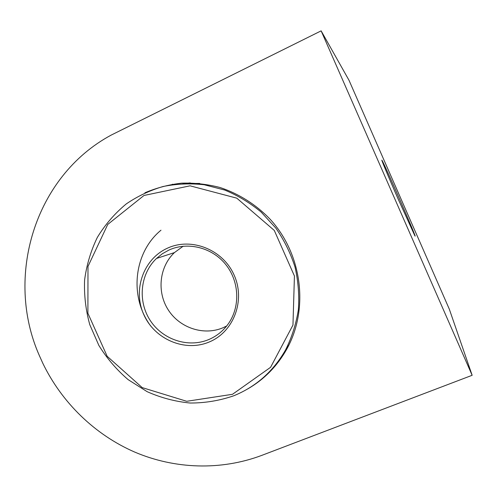 <?xml version="1.0" encoding="UTF-8"?>
<svg xmlns="http://www.w3.org/2000/svg" width="497" height="497" viewBox="0 0 497 497"><rect width="100%" height="100%" fill="white"/><g stroke="black" fill="none" stroke-linecap="round" stroke-linejoin="round"><path stroke-width="0.75" d="M276.879 363.922L275.829 364.481M171.602 184.785L172.589 184.213M472.15 375.291L261.757 455.389C220.755 470.789 174.714 469.125 134.755 452.096C94.89 434.763 61.845 402.638 42.841 363.338L39.207 355.249C4.666 276.984 34.486 176.416 111.117 135.128L321.137 30.857L472.15 375.291L449.319 309.159L349 80.265L321.137 30.857M144.938 192.78C156.623 187.823 168.85 184.623 181.622 183.169C194.532 182.772 207.348 184.219 220.065 187.512C238.84 193.731 255.998 204.565 270.045 219.14C302.313 254.209 309.041 309.171 286.788 349.105C277.171 366.208 264.062 379.528 247.469 389.07M398.221 199.179C387.983 175.839 380.031 156.692 382.156 160.63C385.517 166.259 418.791 242.66 414.833 235.702L398.221 199.179M279.14 360.095L283.706 354.324M190.258 182.908L182.927 183.617M150.721 326.032C129.139 297.057 133.488 252.756 160.985 230.198M188.58 183.499L199.726 183.436M288.39 346.086L282.302 355.411M233.851 395.749C219.686 400.638 205.118 403.061 190.152 403.03C175.236 401.582 160.898 397.793 147.131 391.667L128.114 379.621C116.615 369.749 106.867 358.349 98.86 345.421L89.783 324.684C85.733 310.047 83.999 295.181 84.596 280.091C86.553 265.137 90.796 250.91 97.331 237.423C105.103 224.619 114.764 213.443 126.306 203.888C137.557 196.228 149.771 190.444 162.954 186.537C176.485 183.809 190.233 183.213 204.192 184.754L224.638 190.022C237.846 195.495 250.034 202.863 261.205 212.12L275.866 228.135C284.172 240.163 290.552 253.128 295.013 267.026C298.268 281.215 299.387 295.479 298.355 309.824C296.106 323.945 291.857 337.295 285.595 349.863C273.344 371.321 256.098 386.616 233.851 395.749M232.49 394.301L186.71 401.29L142.198 387.604L107.166 356.287L87.901 313.284L87.988 266.429L107.762 224.414L144.006 195.464L190.065 185.822L236.789 198.16L274.294 230.434L294.429 275.99L292.963 325.063L270.592 367.295L232.49 394.301M209.212 341.992C184.983 352.317 154.648 339.37 143.795 314.601C132.587 289.993 143.353 258.962 167.464 248.177C191.401 237.026 223.016 249.556 234.149 275.152C245.642 300.592 233.602 332.039 209.212 341.992M208.827 339.526C188.189 348.267 162.494 339.662 150.088 320.261C137.545 300.946 140.21 273.859 156.493 258.459L162.389 253.718L168.999 250.028C187.885 241.399 212.225 247.5 225.843 264.64C239.535 281.712 240.374 307.239 228.017 324.23C222.973 331.12 216.574 336.214 208.827 339.526M226.669 326.001L222.991 327.765C203.776 335.947 179.846 328.02 168.328 310.016C156.673 292.093 159.226 266.914 174.428 252.6L183.169 246.226M288.931 345.011L285.595 349.863M174.428 252.6L156.493 258.459"/></g></svg>
